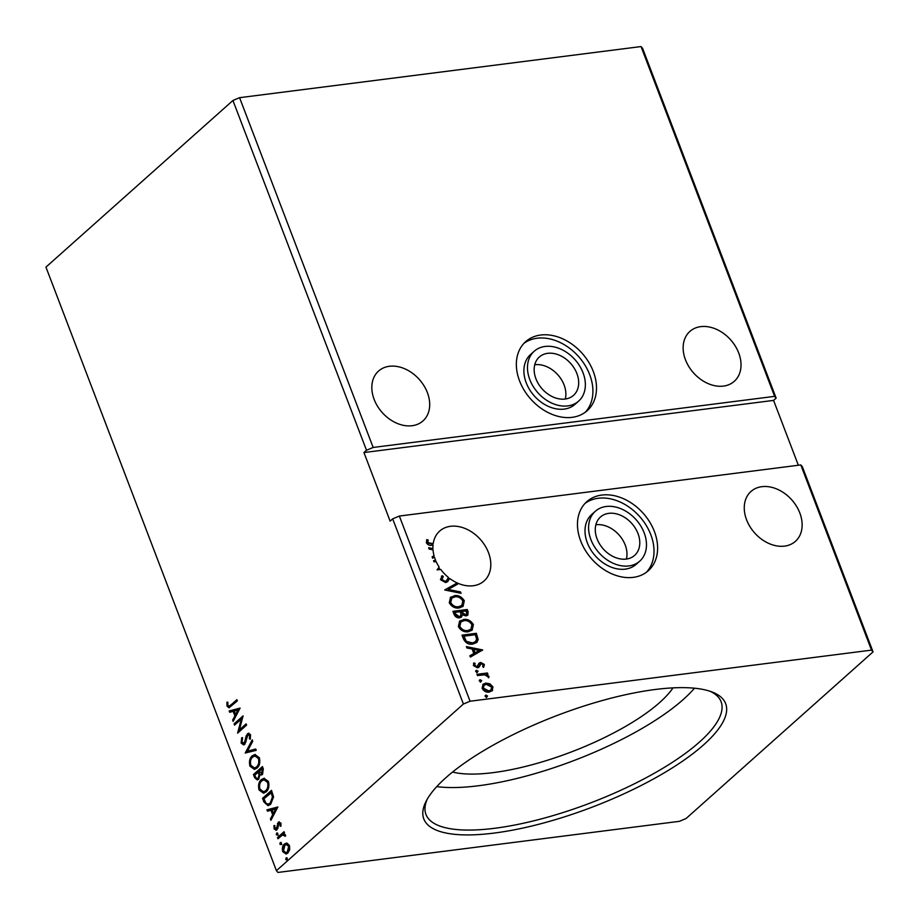 <?xml version="1.0" encoding="UTF-8"?>
<svg xmlns="http://www.w3.org/2000/svg" width="919" height="919" viewBox="0 0 919 919"><rect width="100%" height="100%" fill="white"/><g stroke="black" fill="none" stroke-linecap="round" stroke-linejoin="round"><path stroke-width="1.38" d="M597.051 538.821A25.686 19.115 48.3 0 0 634.627 555.386A25.686 19.115 48.3 0 0 638.016 533.606A25.686 19.115 48.3 0 0 600.44 517.041A25.686 19.115 48.3 0 0 597.051 538.821M626.402 559.062A25.686 19.115 48.3 0 0 625.207 545.024A25.686 19.115 48.3 0 0 595.857 524.783M535.938 378.789A25.686 19.115 48.3 0 0 573.513 395.354A25.686 19.115 48.3 0 0 576.902 373.573A25.686 19.115 48.3 0 0 539.338 357.009A25.686 19.115 48.3 0 0 535.938 378.789M565.288 399.03A25.686 19.115 48.3 0 0 564.105 384.992A25.686 19.115 48.3 0 0 534.743 364.751M578.637 401.109L575.053 404.303A33.394 24.847 -131.7 0 1 526.208 382.763A33.394 24.847 -131.7 0 1 530.619 354.447L534.203 351.253A33.394 24.847 -131.7 0 1 583.048 372.792A33.394 24.847 -131.7 0 1 578.637 401.109A33.394 24.847 -131.7 0 1 529.792 379.57A33.394 24.847 -131.7 0 1 534.203 351.253M593.295 371.483A46.237 34.405 -131.7 0 1 587.184 410.701A46.237 34.405 -131.7 0 1 519.557 380.88A46.237 34.405 -131.7 0 1 525.668 341.661A46.237 34.405 -131.7 0 1 593.295 371.483M523.945 343.35A46.237 34.405 -131.7 0 1 589.711 374.688A46.237 34.405 -131.7 0 1 585.323 412.206M595.317 511.286L591.733 514.479A33.394 24.847 48.3 0 0 587.321 542.807A33.394 24.847 48.3 0 0 636.166 564.335L639.75 561.141A33.394 24.847 48.3 0 0 644.162 532.825A33.394 24.847 48.3 0 0 595.317 511.286A33.394 24.847 48.3 0 0 590.906 539.602A33.394 24.847 48.3 0 0 639.75 561.141M580.67 540.912A46.237 34.405 48.3 0 0 648.297 570.733A46.237 34.405 48.3 0 0 654.408 531.527A46.237 34.405 48.3 0 0 586.77 501.705A46.237 34.405 48.3 0 0 580.67 540.912M646.425 572.25A46.237 34.405 48.3 0 0 650.813 534.72A46.237 34.405 48.3 0 0 585.058 503.382M374.136 399.386A33.394 24.847 48.3 0 0 422.981 420.925A33.394 24.847 48.3 0 0 427.381 392.608A33.394 24.847 48.3 0 0 378.548 371.069A33.394 24.847 48.3 0 0 374.136 399.386M738.715 352.976A33.394 24.847 -131.7 0 1 734.304 381.293A33.394 24.847 -131.7 0 1 685.459 359.754A33.394 24.847 -131.7 0 1 689.87 331.437A33.394 24.847 -131.7 0 1 738.715 352.976M746.573 519.786A33.394 24.847 48.3 0 0 795.417 541.325A33.394 24.847 48.3 0 0 799.829 513.009A33.394 24.847 48.3 0 0 750.984 491.47A33.394 24.847 48.3 0 0 746.573 519.786M457.007 582.864A33.394 24.847 -131.7 0 1 449.655 578.419L447.656 581.647L445.612 582.566L440.442 579.682L442.211 575.685L443.314 576.592L441.878 579.407L445.164 581.336L446.416 580.751L448.415 577.454A33.394 24.847 -131.7 0 1 440.752 569.424L437.088 569.883L439.133 567.08A33.394 24.847 -131.7 0 1 436.157 561.612L434.032 561.888L433.561 560.647L435.629 560.395A33.394 24.847 -131.7 0 1 435.238 559.43A33.394 24.847 -131.7 0 1 434.457 557.155L432.619 558.189L432.114 556.845L434.055 555.765A33.394 24.847 -131.7 0 1 433.021 549.849L429.139 549.068L428.633 547.724L432.952 548.597A33.394 24.847 -131.7 0 1 433.033 545.013L432.504 545.082C430.081 545.909 428.036 545.139 426.359 542.796L426.864 539.556L428.197 540.05L427.829 542.601L433.194 543.703A33.394 24.847 -131.7 0 1 439.65 531.102A33.394 24.847 -131.7 0 1 488.494 552.641A33.394 24.847 -131.7 0 1 484.083 580.957A33.394 24.847 -131.7 0 1 457.099 582.899L457.582 584.174L448.185 589.447L460.557 591.951L461.062 593.295L444.773 589.998L456.502 583.324A33.394 24.847 -131.7 0 0 456.582 583.358L457.099 582.899M448.093 578.062A33.394 24.847 48.3 0 0 449.138 578.878L449.655 578.419M439.983 569.516A33.394 24.847 -131.7 0 1 438.673 567.62M435.48 561.704A33.394 24.847 -131.7 0 1 435.112 560.843L435.629 560.395M445.91 777.681A161.56 49.075 -20.9 0 1 583.76 706.102A161.56 49.075 -20.9 0 1 712.214 692.041A161.56 49.075 -20.9 0 1 703.575 744.872A161.56 49.075 -20.9 0 1 517.834 829.122A161.56 49.075 -20.9 0 1 426.094 801.288A161.56 49.075 -20.9 0 1 445.91 777.681M427.232 799.208A157.965 47.983 159.1 0 0 425.945 814.429A157.965 47.983 159.1 0 0 540.854 819.013A157.965 47.983 159.1 0 0 699.485 742.035A157.965 47.983 159.1 0 0 721.093 701.725A157.965 47.983 159.1 0 0 709.985 691.237M452.573 772.04A128.43 39.012 159.1 0 0 659.693 702.518A128.43 39.012 159.1 0 0 672.984 687.871M436.766 786.607A157.965 47.983 159.1 0 0 683.242 699.52A157.965 47.983 159.1 0 0 694.477 688.205M276.424 870.684L463.406 704.034L470.068 701.231L399.351 516.053L800.805 464.934L802.333 466.691L873.05 651.881L686.068 818.519L679.417 821.322L277.963 872.441L276.424 870.684L45.95 267.119L232.932 100.481L239.583 97.678L373.16 447.461L774.614 396.353L776.141 398.111L642.576 48.316L641.037 46.559L774.614 396.353M239.583 97.678L641.037 46.559M452.918 611.33L467.254 609.504L468.116 611.767L467.817 615.144L465.967 615.902L462.349 614.8L461.522 616.994L459.649 617.786C457.271 618.073 455.433 616.982 454.135 614.535L452.918 611.33M463.429 638.854L462.004 635.132L476.341 633.306L478.202 639.601L476.835 642.45L472.757 644.093C468.69 644.793 465.577 643.047 463.429 638.854M482.785 684.494L485.266 683.552L489.448 684.276L492.446 687.378L492.504 690.445L489.23 692.122C486.266 692.535 483.899 691.26 482.119 688.297L483.038 684.253L485.783 683.093L489.953 683.816L492.963 686.918L492.033 690.95M476.972 674.316L487.449 672.984L487.92 674.213L486.369 674.408L488.919 676.338L488.919 677.314L484.635 674.833L477.443 675.545L476.972 674.316M484.37 664.426L483.785 666.999L482.613 666.39L483.118 664.667L481.246 663.656L478.925 667.194L477.466 667.803L473.446 665.586L473.894 662.875L475.134 663.461L474.675 665.287L476.938 666.574L479.27 663.036L480.729 662.438L484.37 664.426L483.279 667.447M481.246 663.656L479.902 664.529L478.42 667.642M473.526 663.403L474.618 663.92L474.17 665.747L476.421 667.033L477.823 666.16M441.453 576.27L442.211 575.685L441.694 576.144L442.763 577.029M443.314 576.592L442.498 577.281M800.805 464.934L871.511 650.124L873.05 651.881M470.068 701.231L871.511 650.124M482.693 649.928L470.39 657.085L469.873 655.741L473.848 653.512L472.125 649.021L466.909 647.964L466.392 646.62L482.693 649.928L482.199 650.445M475.697 670.813L476.49 670.296L478.075 671.169L477.271 672.34L475.686 671.467L476.49 670.296L475.686 671.467M475.985 670.744L478.075 671.169L477.271 672.34M485.175 695.637L485.967 695.12L487.552 695.993L486.76 697.165L485.163 696.292L485.967 695.12L485.163 696.292M485.462 695.568L487.552 695.993L486.76 697.165M479.304 680.255L480.097 679.727L481.682 680.6L480.878 681.783L479.293 680.91L480.097 679.727L479.293 680.91M479.58 680.186L481.682 680.6L480.878 681.783M463.475 619.452C467.53 618.843 470.827 620.543 473.388 624.564L472.136 630.147L468.242 631.755C464.175 632.352 460.878 630.629 458.351 626.574L459.649 621.049L462.958 619.911C467.013 619.303 470.321 621.003 472.883 625.023L473.388 624.564M454.377 595.65C458.432 595.041 461.74 596.741 464.302 600.762L463.05 606.345L459.155 607.953C455.089 608.55 451.792 606.827 449.265 602.784L450.563 597.247L453.871 596.109C457.926 595.501 461.235 597.201 463.785 601.221L464.302 600.762M433.906 557.477A33.394 24.847 -131.7 0 1 433.538 556.213L432.171 556.994M232.932 100.481L366.497 450.264L373.16 447.461M281.053 842.413L280.249 842.516L281.386 842.884L281.042 844.572L279.893 844.205L280.249 842.516L281.386 842.884M281.042 844.572L279.893 844.205L280.72 844.101L281.076 842.413M277.446 832.982L276.653 833.085L277.791 833.441L277.435 835.13L276.297 834.774L276.653 833.085L277.791 833.441M277.435 835.13L276.297 834.774L277.113 834.67L277.469 832.982M277.848 806.985L270.921 820.311L270.416 818.967L272.656 814.762L270.944 810.271L267.44 811.178L266.924 809.846L277.848 806.985M261.341 779.622L264.006 778.301L268.417 781.46C269.485 786.193 268.704 789.674 266.085 791.891L263.489 793.2L259.032 789.961C257.998 785.285 258.767 781.839 261.341 779.622L264.431 778.267M240.089 708.089L233.162 721.415L232.645 720.071L234.896 715.867L233.173 711.375L229.681 712.294L229.164 710.95L240.089 708.089M241.123 743.069L241.708 737.727L242.547 738.313L242.007 742.161L244.374 743.046L246.269 735.602L248.544 733.178L250.577 734.752L250.244 739.198L249.325 738.727L249.646 735.556L247.9 734.947L244.833 744.287L243.592 744.895L241.123 743.069L241.938 742.966L242.524 737.624M244.006 743.299L245.201 742.931L245.924 741.748L245.109 741.851M248.923 734.695L247.9 734.947M252.254 755.82L254.919 754.51L259.33 757.67C260.387 762.391 259.618 765.872 256.998 768.089L254.402 769.398L249.934 766.159C248.911 761.483 249.681 758.037 252.254 755.82L255.344 754.476M286.923 857.806L286.131 857.909L287.268 858.266L286.912 859.954L285.775 859.598L286.131 857.909L287.268 858.266M286.912 859.954L285.775 859.598L286.59 859.495L286.946 857.806M798.347 465.244L773.58 400.397L363.935 452.55L390.127 521.13L392.689 518.856L463.406 704.034M363.935 452.55L366.497 450.264M253.449 774.556L262.42 766.561L263.282 768.824L262.466 774.499L259.985 774.694L258.664 779.266L257.32 779.932L254.678 777.75L253.449 774.556L262.593 767.032M245.224 753.006L252.231 739.887L252.748 741.231L247.429 751.191L255.712 749.019L256.229 750.352L245.224 753.006L246.051 752.902L252.553 740.725M230.91 704.999L236.872 699.681L237.343 700.91L228.98 707.791L227.039 706.183L226.913 702.231L227.843 702.242L227.946 705.344L229.13 706.206L237.056 700.14M234.575 725.102L234.104 723.873L243.064 715.89L239.434 729.847L246.12 723.885L246.591 725.114L237.63 733.109L241.237 719.163L234.575 725.102M263.96 802.069L262.535 798.358L271.507 790.363L273.563 796.888L270.668 804.309L268.049 805.653L263.96 802.069L264.775 801.965L263.362 798.255L262.535 798.358M276.929 829.8L274.046 828.892L273.965 825.572L274.85 825.733L274.804 828.042L276.424 828.605L278.296 822.264L280.915 823.068L280.892 826.273L280.054 826.055L280.134 823.861L278.802 823.458L277.791 828.501L275.907 830.316M280.95 825.974L280.961 823.757L278.802 823.458M275.62 827.939L276.722 828.754L275.895 828.869L277.251 828.501L277.756 827.651L276.941 827.755M277.756 827.651L279.123 822.149L278.296 822.264L279.25 821.781M277.504 837.542L284.051 831.706L284.522 832.936L283.557 833.797L285.464 834.969L285.591 836.106L282.501 835.003L277.975 838.771L277.504 837.542L284.235 832.166M283.672 834.751L282.501 835.003M287.142 843.205L289.496 845.56L289.692 849.834L287.819 853.108L285.993 854.004L282.719 851.603C281.949 848.214 282.489 845.698 284.362 844.079L286.223 843.16M773.58 400.397L776.141 398.111M399.351 516.053L392.689 518.856M287.727 859.851L286.59 859.495M261.685 774.981L259.985 774.694M257.734 779.84L254.678 777.75M255.493 777.646L254.276 774.453M257.768 778.313L259.009 777.922L259.87 774.568L258.997 771.891L254.839 774.97L255.379 776.371C256.114 778.347 257.044 778.898 258.193 778.025L259.055 774.671L258.17 771.994M261.547 773.568L262.8 773.178L262.788 768.514L259.089 771.179L261.984 773.281L261.972 768.617M263.271 769.789L262.455 769.892M262.8 773.178L261.961 773.591M259.87 774.568L259.055 774.671M259.009 777.922L258.182 778.324M254.816 769.318L249.934 766.159M250.761 766.055C249.727 761.38 250.496 757.934 253.07 755.717M254.793 767.847L257.354 766.756C259.422 764.987 260.054 762.219 259.25 758.439L255.287 755.958M256.527 766.86C258.607 765.09 259.238 762.322 258.423 758.543L254.873 755.981L252.725 757.049C250.669 758.807 250.037 761.564 250.841 765.297L254.391 767.928L257.354 766.756M259.25 758.439L258.423 758.543M255.758 749.111L247.429 751.191M244.408 743.322L245.201 742.931M245.924 741.748L247.085 735.499L246.269 735.602M247.085 735.499L248.21 733.649L247.395 733.753M248.21 733.649L248.957 733.19M250.393 738.75L249.325 738.727M250.14 738.623L250.473 735.453L249.646 735.556M250.473 735.453L248.716 734.844M244.006 744.804L241.938 742.966M229.405 707.687L227.039 706.183M227.855 706.068L227.728 702.127M229.532 706.056L231.726 704.884M233.656 720.473L232.645 720.071M233.472 719.968L235.712 715.763L234.896 715.867M235.712 715.763L234 711.272L233.173 711.375M230.462 712.087L229.98 710.846L229.164 710.95M229.98 710.846L240.123 708.193M235.609 714.522L236.436 714.419L238.779 710.008L234.299 711.076L235.609 714.522L237.964 710.111M235.207 724.54L234.104 723.873M234.919 723.77L243.064 716.51M246.303 724.356L239.434 729.847M238.435 732.397L242.065 719.06L241.237 719.163M263.902 793.12L259.032 789.961M259.847 789.858C258.813 785.182 259.583 781.736 262.156 779.519M263.879 791.65L266.441 790.558C268.509 788.789 269.141 786.009 268.337 782.23L264.373 779.749M265.614 790.662C267.693 788.893 268.325 786.124 267.521 782.345L263.96 779.783L261.812 780.851C259.755 782.609 259.124 785.354 259.928 789.099L263.477 791.73L266.441 790.558M268.337 782.23L267.521 782.345M263.362 798.255L271.679 790.834M268.451 805.584L264.775 801.965M268.555 804.068L271.025 802.976L273.288 796.888L271.875 792.316L263.925 798.76L265.924 803.183L268.141 804.148L270.197 803.08L272.461 796.991L271.059 792.419M273.288 796.888L272.461 796.991M271.025 802.976L270.197 803.08M271.427 819.369L270.416 818.967M271.231 818.863L273.471 814.659L272.656 814.762M273.471 814.659L271.76 810.167L270.944 810.271M268.222 810.983L267.751 809.742L266.924 809.846M267.751 809.742L277.894 807.089M273.38 813.418L274.195 813.315L276.55 808.904L272.058 809.972L273.38 813.418L275.723 809.007M280.869 825.951L280.054 826.055M280.961 823.757L279.617 823.355L280.961 823.757M276.332 830.202L274.046 828.892M274.873 828.789L274.792 825.469M277.94 825.733L277.113 825.836M278.262 823.447L277.446 823.55M278.25 835.026L277.113 834.67M285.591 836.037L284.672 836.141M285.487 836.037L284.58 835.486M285.395 835.382L283.316 834.9M278.618 838.197L278.319 837.439M281.857 844.469L280.72 844.101M286.406 853.923L282.719 851.603M283.534 851.499C282.765 848.111 283.316 845.595 285.189 843.975L284.362 844.079M285.189 843.975L286.613 843.137M286.291 852.499L288.152 851.775L289.508 846.169L286.694 844.572M287.337 851.879L288.692 846.273L286.268 844.584L284.833 845.308L283.523 850.879L285.878 852.591L288.152 851.775M289.508 846.169L288.692 846.273M433.194 543.703L432.677 544.163A33.394 24.847 48.3 0 0 432.562 545.07M426.565 540.096L427.691 540.498L427.312 543.049L432.677 544.163M469.931 655.879L473.848 653.512M466.622 647.229L482.176 650.376M473.802 649.354L473.285 649.813L474.606 653.26L479.27 650.468L473.802 649.354L475.112 652.8L479.27 650.468M480.74 664.115L479.902 664.529L480.74 664.115M478.753 663.495L480.729 662.438M480.212 662.898L483.865 664.885M477.57 671.617L476.766 672.8M477.11 674.695L487.449 672.984M486.932 673.443L487.265 674.293M488.919 676.338L488.403 676.786L485.864 674.868L486.369 674.408M488.403 676.786L488.403 677.774M487.047 696.453L486.243 697.624M483.796 685.505L482.889 688.584L488.242 691.352L490.643 690.215M488.747 690.893L490.918 689.997L491.676 687.079L486.243 684.322L484.049 685.264L483.394 688.124L488.747 690.893L488.242 691.352M481.165 681.059L480.361 682.243M462.142 635.5L476.341 633.306M475.835 633.765L477.696 640.061L478.202 639.601M477.696 640.061L476.57 642.68M471.769 643.311L475.491 641.588L476.605 639.13L475.341 634.719L463.946 636.178L463.429 636.626L465.565 641.198L471.769 643.311L475.238 641.807M465.565 641.198L472.286 642.852M463.946 636.178L466.071 640.738M472.883 625.023L471.872 630.365M459.397 621.278L462.958 619.911M460.614 622.197L459.293 626.804C461.327 630.089 463.98 631.479 467.254 630.985L470.643 629.435M467.771 630.526L470.919 629.216L471.941 624.805C469.873 621.566 467.208 620.187 463.946 620.681L460.867 621.956L459.81 626.344C461.843 629.63 464.497 631.02 467.771 630.526L467.254 630.985M453.056 611.698L467.254 609.504M466.737 609.963L467.553 615.351M461.235 617.223L462.349 614.8M458.673 617.017L460.408 616.04L461.005 614.294L460.189 611.698L454.859 612.376L454.882 614.237L458.673 617.017L460.12 616.247M464.968 615.133L466.576 614.248L466.255 610.928L461.66 611.503L461.384 612.594L464.968 615.133L466.289 614.443M461.384 612.594L461.901 612.134L465.473 614.685M461.66 611.503L461.901 612.134M454.882 614.237L455.399 613.777L459.178 616.557M454.859 612.376L455.399 613.777M463.785 601.221L462.785 606.574M450.31 597.476L453.871 596.109M451.528 598.395L450.207 603.002C452.24 606.287 454.894 607.677 458.167 607.183L461.556 605.644M458.684 606.724L461.82 605.414L462.854 601.003C460.787 597.764 458.121 596.385 454.859 596.879L451.78 598.154L450.724 602.554C452.757 605.828 455.41 607.229 458.684 606.724L458.167 607.183M444.739 589.929L456.502 583.324M456.582 583.358L457.019 584.495M460.557 591.951L448.185 589.447M460.04 592.41L460.316 593.146M442.797 577.052L441.878 579.407M441.373 579.866L444.658 581.796L445.164 581.336M444.658 581.796L446.416 580.751M449.138 578.878L448.713 579.774L449.23 579.315M448.713 579.774L447.404 581.853M433.711 561.027L435.112 560.843M432.952 548.597L428.863 548.333M432.47 549.746A33.394 24.847 -131.7 0 1 432.435 549.057M259.227 772.511L258.411 772.615M246.579 738.439L245.752 738.543M272.185 793.12L271.369 793.223M254.391 767.928L255.206 767.824M254.873 755.981L255.689 755.877M229.13 706.206L229.945 706.102M263.477 791.73L264.293 791.627M263.96 779.783L264.775 779.68M268.141 804.148L268.957 804.045M279.25 823.24L280.077 823.137M285.878 852.591L286.694 852.487M286.268 844.584L287.084 844.481"/></g></svg>
